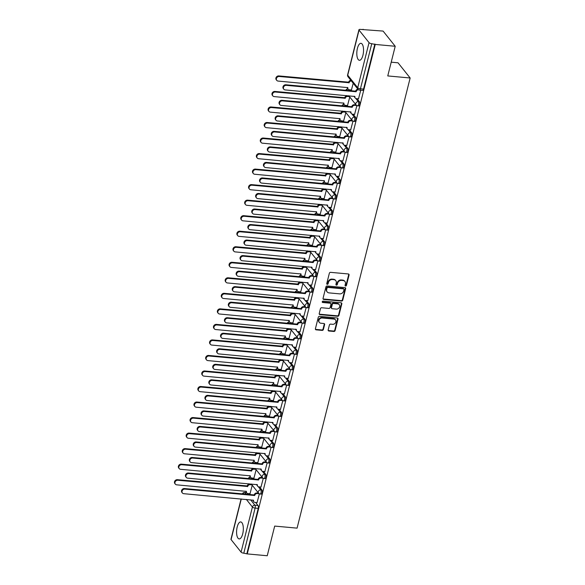 <?xml version="1.0" encoding="UTF-8"?>
<svg xmlns="http://www.w3.org/2000/svg" width="585" height="585" viewBox="0 0 585 585"><rect width="100%" height="100%" fill="white"/><g stroke="black" fill="none" stroke-linecap="round" stroke-linejoin="round"><path stroke-width="0.88" d="M345.596 286.036A0.753 0.643 141.4 0 0 346.459 285.414L349.062 275.03A1.075 0.921 141.4 0 0 348.324 273.963L330.583 272.339A1.075 0.921 141.4 0 0 329.355 273.224L326.744 283.608A0.753 0.643 141.4 0 0 328.127 283.732L328.463 282.387A3.437 2.94 141.4 0 1 332.404 279.55L333.881 279.688A3.437 2.94 141.4 0 1 335.783 280.668A3.437 2.94 141.4 0 1 336.251 283.103L335.914 284.449A0.753 0.643 141.4 0 0 337.289 284.573L337.633 283.228A3.437 2.94 141.4 0 1 341.567 280.39L343.044 280.529A3.437 2.94 141.4 0 1 344.945 281.509A3.437 2.94 141.4 0 1 345.413 283.944L345.077 285.29A0.753 0.643 141.4 0 0 345.596 286.036M345.062 285.546A0.753 0.643 141.4 0 0 346.101 284.968L348.711 274.592A1.075 0.921 141.4 0 0 348.704 274.08M326.73 283.864A0.753 0.643 141.4 0 0 327.775 283.286L328.112 281.948L328.463 282.387M335.9 284.705A0.753 0.643 141.4 0 0 336.938 284.127L337.274 282.789L337.633 283.228M242.709 533.878A8.526 3.298 -84.8 0 0 240.735 521.93A8.526 3.298 -84.8 0 0 237.196 526.968A8.526 3.298 -84.8 0 0 239.177 538.917A8.526 3.298 -84.8 0 0 242.709 533.878M362.934 55.253A8.526 3.298 -84.8 0 0 360.952 43.312A8.526 3.298 -84.8 0 0 357.42 48.35A8.526 3.298 -84.8 0 0 359.395 60.292A8.526 3.298 -84.8 0 0 362.934 55.253M328.163 329.94A1.075 0.921 141.4 0 0 328.902 331.008L333.881 331.468A1.075 0.921 141.4 0 0 335.11 330.583L338.006 319.052A1.075 0.921 141.4 0 0 337.267 317.984L319.527 316.353A1.075 0.921 141.4 0 0 318.298 317.238L315.403 328.77A1.075 0.921 141.4 0 0 316.141 329.838L322.152 330.393A1.075 0.921 141.4 0 0 323.381 329.501L324.624 324.573A1.075 0.921 141.4 0 0 323.885 323.505L320.902 323.227A2.874 2.457 141.4 0 1 319.315 322.408A2.874 2.457 141.4 0 1 319.33 319.461A2.874 2.457 141.4 0 1 322.218 317.999L333.896 319.074A2.874 2.457 141.4 0 1 335.483 319.893A2.874 2.457 141.4 0 1 335.468 322.84A2.874 2.457 141.4 0 1 332.58 324.302L330.635 324.119A1.075 0.921 141.4 0 0 329.406 325.011L328.163 329.94M369.047 42.639L359.051 30.106A2.186 0.753 14.1 0 1 358.941 29.762A2.186 0.753 14.1 0 1 360.353 29.404L383.095 31.085L395.211 46.266L387.76 75.933L410.151 77.988L297.078 528.138L274.687 526.083L267.235 555.75L247.258 553.915L375.234 44.438L371.767 43.707L360.44 88.803A2.186 0.848 95.2 0 1 359.534 90.097L362.642 90.382A2.186 0.848 95.2 0 0 363.548 89.088L360.44 88.803A2.186 0.753 14.1 0 1 357.72 87.735L369.047 42.639A2.186 0.753 14.1 0 0 371.767 43.707M395.211 46.266L375.234 44.438M341.516 301.078A1.075 0.921 141.4 0 0 342.744 300.193L345.64 288.661A1.075 0.921 141.4 0 0 344.901 287.593L327.161 285.97A1.075 0.921 141.4 0 0 325.933 286.855L323.037 298.387A1.075 0.921 141.4 0 0 323.776 299.454L341.516 301.078L341.157 300.639A1.075 0.921 141.4 0 0 342.393 299.747L345.289 288.222A1.075 0.921 141.4 0 0 345.274 287.71M341.823 303.856L338.927 315.388A1.075 0.921 141.4 0 1 337.699 316.273L319.958 314.642A1.075 0.921 141.4 0 1 319.22 313.575L320.456 308.646A1.075 0.921 141.4 0 1 321.692 307.754L328.88 308.419A1.075 0.921 141.4 0 0 330.115 307.527L330.934 304.258A1.075 0.921 141.4 0 0 330.196 303.191L322.708 302.503A0.753 0.643 141.4 0 1 323.052 301.136L341.084 302.789A1.075 0.921 141.4 0 1 341.823 303.856L341.472 303.41L338.576 314.942L338.927 315.388M248.537 493.616L249.225 494.479M255.601 502.471L258.022 505.506L254.914 505.213A2.186 0.848 95.2 0 1 255.118 508.094L243.791 553.191A2.186 0.753 -165.9 0 1 241.078 552.116L231.082 539.589A2.186 0.753 -165.9 0 1 230.965 539.238L241.086 498.947M363.109 29.25L363.014 29.652M350.422 79.757L350.247 80.467M346.459 95.545L346.349 95.998M342.561 111.077L342.444 111.53M338.656 126.609L338.547 127.055M334.759 142.133L334.642 142.586M330.854 157.665L330.744 158.118M326.957 173.197L326.847 173.643M323.059 188.721L322.942 189.174M319.154 204.253L319.044 204.706M315.256 219.784L315.139 220.231M311.352 235.309L311.242 235.762M307.454 250.841L307.337 251.294M303.549 266.372L303.439 266.818M299.652 281.897L299.542 282.35M295.754 297.429L295.637 297.882M291.849 312.96L291.739 313.406M287.952 328.485L287.835 328.938M284.047 344.017L283.937 344.47M280.149 359.548L280.032 359.994M276.244 375.073L276.135 375.526M272.347 390.604L272.237 391.058M268.449 406.136L268.332 406.59M264.544 421.661L264.435 422.114M260.647 437.192L260.53 437.646M256.742 452.724L256.632 453.178M252.844 468.249L252.727 468.702M248.939 483.78L248.83 484.234M391.211 62.178L398.034 62.8L410.151 77.988M247.258 553.915L243.791 553.191M351.424 89.988L353.216 83.26M358.488 98.843L360.762 90.207M347.519 105.519L349.764 97.015M354.59 114.367L356.894 105.6M343.622 121.044L345.859 112.547M350.686 129.899L352.996 121.132M339.717 136.576L341.962 128.071M346.788 145.431L349.091 136.663M335.819 152.107L338.057 143.603M342.883 160.955L345.194 152.188M331.922 167.632L334.159 159.135M338.986 176.487L341.289 167.72M328.017 183.163L330.254 174.659M335.081 192.019L337.391 183.251M324.119 198.695L326.357 190.191M331.183 207.543L333.487 198.776M320.214 214.22L322.459 205.723M327.286 223.075L329.589 214.307M316.317 229.751L318.554 221.247M323.381 238.607L325.691 229.839M312.412 245.283L314.657 236.779M319.483 254.131L321.787 245.364M308.514 260.808L310.752 252.31M315.578 269.663L317.889 260.895M304.617 276.339L306.854 267.835M311.681 285.195L313.984 276.427M300.712 291.871L302.95 283.367M307.776 300.719L310.087 291.952M296.814 307.396L299.052 298.898M303.878 316.251L306.182 307.483M292.909 322.927L295.154 314.423M299.981 331.783L302.284 323.015M289.012 338.459L291.25 329.955M296.076 347.307L298.387 338.539M285.107 353.983L287.352 345.486M292.178 362.839L294.482 354.071M281.209 369.515L283.447 361.011M288.273 378.371L290.584 369.603M277.312 385.047L279.55 376.543M284.376 393.895L286.679 385.127M273.407 400.571L275.645 392.074M280.471 409.427L282.782 400.659M269.51 416.103L271.747 407.599M276.573 424.959L278.877 416.191M265.605 431.635L267.85 423.13M272.676 440.49L274.979 431.715M261.707 447.159L263.945 438.662M268.771 456.015L271.082 447.247M257.802 462.691L260.047 454.187M264.873 471.547L267.177 462.779M253.905 478.223L256.142 469.718M260.969 487.078L263.279 478.303M252.442 478.084L253.13 478.947M259.506 486.939L261.926 489.974L260.822 489.872A2.186 0.848 95.2 0 1 261.107 492.351A2.186 0.848 95.2 0 1 260.12 494.04L261.224 494.142A2.186 0.848 -84.8 0 0 262.212 492.453A2.186 0.848 -84.8 0 0 261.926 489.974M256.34 462.559L257.027 463.415M263.404 471.408L265.824 474.442L264.72 474.34A2.186 0.848 95.2 0 1 265.012 476.826A2.186 0.848 95.2 0 1 264.025 478.508L265.129 478.61A2.186 0.848 -84.8 0 0 266.116 476.929A2.186 0.848 -84.8 0 0 265.824 474.442M260.245 447.028L260.932 447.891M267.308 455.883L269.729 458.918L268.625 458.815A2.186 0.848 95.2 0 1 268.91 461.294A2.186 0.848 95.2 0 1 267.923 462.984L269.027 463.086A2.186 0.848 -84.8 0 0 270.014 461.397A2.186 0.848 -84.8 0 0 269.729 458.918M264.142 431.496L264.829 432.359M271.206 440.351L273.626 443.386L272.522 443.284A2.186 0.848 95.2 0 1 272.815 445.763A2.186 0.848 95.2 0 1 271.82 447.452L272.924 447.554A2.186 0.848 -84.8 0 0 273.919 445.865A2.186 0.848 -84.8 0 0 273.626 443.386M268.04 415.972L268.727 416.827M275.111 424.82L277.531 427.854L276.427 427.752A2.186 0.848 95.2 0 1 276.712 430.238A2.186 0.848 95.2 0 1 275.725 431.92L276.829 432.022A2.186 0.848 -84.8 0 0 277.817 430.341A2.186 0.848 -84.8 0 0 277.531 427.854M271.945 400.44L272.632 401.303M279.008 409.295L281.429 412.33L280.325 412.228A2.186 0.848 95.2 0 1 280.61 414.707A2.186 0.848 95.2 0 1 279.623 416.396L280.727 416.498A2.186 0.848 -84.8 0 0 281.714 414.809A2.186 0.848 -84.8 0 0 281.429 412.33M275.842 384.908L276.529 385.771M282.906 393.763L285.326 396.798L284.222 396.696A2.186 0.848 95.2 0 1 284.515 399.175A2.186 0.848 95.2 0 1 283.528 400.864L284.632 400.966A2.186 0.848 -84.8 0 0 285.619 399.277A2.186 0.848 -84.8 0 0 285.326 396.798M279.747 369.384L280.434 370.239M286.811 378.232L289.231 381.266L288.127 381.164A2.186 0.848 95.2 0 1 288.412 383.65A2.186 0.848 95.2 0 1 287.425 385.332L288.529 385.435A2.186 0.848 -84.8 0 0 289.517 383.753A2.186 0.848 -84.8 0 0 289.231 381.266M283.645 353.852L284.332 354.715M290.708 362.707L293.129 365.742L292.025 365.64A2.186 0.848 95.2 0 1 292.317 368.119A2.186 0.848 95.2 0 1 291.33 369.808L292.434 369.91A2.186 0.848 -84.8 0 0 293.421 368.221A2.186 0.848 -84.8 0 0 293.129 365.742M287.549 338.32L288.237 339.183M294.613 347.176L297.034 350.21L295.93 350.108A2.186 0.848 95.2 0 1 296.215 352.587A2.186 0.848 95.2 0 1 295.228 354.276L296.332 354.378A2.186 0.848 -84.8 0 0 297.319 352.689A2.186 0.848 -84.8 0 0 297.034 350.21M291.447 322.796L292.134 323.651M298.511 331.644L300.931 334.678L299.827 334.576A2.186 0.848 95.2 0 1 300.12 337.062A2.186 0.848 95.2 0 1 299.125 338.744L300.229 338.847A2.186 0.848 -84.8 0 0 301.224 337.165A2.186 0.848 -84.8 0 0 300.931 334.678M295.345 307.264L296.032 308.127M302.416 316.119L304.836 319.154L303.732 319.052A2.186 0.848 95.2 0 1 304.017 321.531A2.186 0.848 95.2 0 1 303.03 323.22L304.134 323.322A2.186 0.848 -84.8 0 0 305.121 321.633A2.186 0.848 -84.8 0 0 304.836 319.154M299.249 291.732L299.937 292.595M306.313 300.588L308.734 303.622L307.63 303.52A2.186 0.848 95.2 0 1 307.915 305.999A2.186 0.848 95.2 0 1 306.928 307.688L308.032 307.79A2.186 0.848 -84.8 0 0 309.019 306.101A2.186 0.848 -84.8 0 0 308.734 303.622M303.147 276.208L303.834 277.063M310.211 285.056L312.631 288.091L311.527 287.988A2.186 0.848 95.2 0 1 311.82 290.474A2.186 0.848 95.2 0 1 310.832 292.156L311.937 292.259A2.186 0.848 -84.8 0 0 312.924 290.577A2.186 0.848 -84.8 0 0 312.631 288.091M307.052 260.676L307.739 261.539M314.116 269.531L316.536 272.566L315.432 272.464A2.186 0.848 95.2 0 1 315.717 274.943A2.186 0.848 95.2 0 1 314.73 276.632L315.834 276.734A2.186 0.848 -84.8 0 0 316.821 275.045A2.186 0.848 -84.8 0 0 316.536 272.566M310.949 245.144L311.637 246.007M318.013 254L320.434 257.034L319.33 256.932A2.186 0.848 95.2 0 1 319.622 259.411A2.186 0.848 95.2 0 1 318.635 261.1L319.739 261.202A2.186 0.848 -84.8 0 0 320.726 259.513A2.186 0.848 -84.8 0 0 320.434 257.034M314.854 229.62L315.542 230.475M321.918 238.468L324.339 241.503L323.234 241.4A2.186 0.848 95.2 0 1 323.52 243.886A2.186 0.848 95.2 0 1 322.532 245.568L323.637 245.671A2.186 0.848 -84.8 0 0 324.624 243.989A2.186 0.848 -84.8 0 0 324.339 241.503M318.752 214.088L319.439 214.951M325.816 222.943L328.236 225.978L327.132 225.876A2.186 0.848 95.2 0 1 327.424 228.355A2.186 0.848 95.2 0 1 326.43 230.044L327.534 230.146A2.186 0.848 -84.8 0 0 328.529 228.457A2.186 0.848 -84.8 0 0 328.236 225.978M322.649 198.556L323.337 199.419M329.721 207.412L332.141 210.446L331.037 210.344A2.186 0.848 95.2 0 1 331.322 212.823A2.186 0.848 95.2 0 1 330.335 214.512L331.439 214.615A2.186 0.848 -84.8 0 0 332.426 212.925A2.186 0.848 -84.8 0 0 332.141 210.446M326.554 183.032L327.242 183.887M333.618 191.88L336.039 194.915L334.934 194.812A2.186 0.848 95.2 0 1 335.22 197.299A2.186 0.848 95.2 0 1 334.232 198.98L335.337 199.083A2.186 0.848 -84.8 0 0 336.324 197.401A2.186 0.848 -84.8 0 0 336.039 194.915M330.452 167.5L331.139 168.363M337.516 176.356L339.936 179.39L338.832 179.288A2.186 0.848 95.2 0 1 339.124 181.767A2.186 0.848 95.2 0 1 338.137 183.456L339.241 183.558A2.186 0.848 -84.8 0 0 340.229 181.869A2.186 0.848 -84.8 0 0 339.936 179.39M334.357 151.968L335.044 152.831M341.421 160.824L343.841 163.858L342.737 163.756A2.186 0.848 95.2 0 1 343.022 166.235A2.186 0.848 95.2 0 1 342.035 167.924L343.139 168.027A2.186 0.848 -84.8 0 0 344.126 166.337A2.186 0.848 -84.8 0 0 343.841 163.858M338.254 136.444L338.942 137.299M345.318 145.292L347.739 148.327L346.634 148.224A2.186 0.848 95.2 0 1 346.927 150.711A2.186 0.848 95.2 0 1 345.94 152.392L347.044 152.495A2.186 0.848 -84.8 0 0 348.031 150.813A2.186 0.848 -84.8 0 0 347.739 148.327M342.159 120.912L342.847 121.775M349.223 129.768L351.643 132.802L350.539 132.7A2.186 0.848 95.2 0 1 350.825 135.179A2.186 0.848 95.2 0 1 349.837 136.868L350.941 136.97A2.186 0.848 -84.8 0 0 351.929 135.281A2.186 0.848 -84.8 0 0 351.643 132.802M346.057 105.38L346.744 106.243M353.121 114.236L355.541 117.271L354.437 117.168A2.186 0.848 95.2 0 1 354.729 119.647A2.186 0.848 95.2 0 1 353.735 121.336L354.839 121.439A2.186 0.848 -84.8 0 0 355.834 119.749A2.186 0.848 -84.8 0 0 355.541 117.271M349.954 89.856L350.642 90.712M357.025 98.704L359.446 101.739L358.342 101.636A2.186 0.848 95.2 0 1 358.627 104.123A2.186 0.848 95.2 0 1 357.64 105.805L358.744 105.907A2.186 0.848 -84.8 0 0 359.731 104.225A2.186 0.848 -84.8 0 0 359.446 101.739M257.071 502.603L259.374 493.835M250.007 493.747L252.245 485.25M246.907 553.476L258.234 508.38A2.186 0.848 -84.8 0 0 258.022 505.506M374.875 43.992L363.548 89.088M344.945 281.509L344.594 281.071A3.437 2.94 141.4 0 0 342.693 280.083L343.044 280.529M337.274 282.789A3.437 2.94 141.4 0 1 341.216 279.952L342.693 280.083M335.783 280.668L335.424 280.23A3.437 2.94 141.4 0 0 333.53 279.242L333.881 279.688M328.112 281.948A3.437 2.94 141.4 0 1 332.046 279.111L333.53 279.242M323.044 298.891A1.075 0.921 141.4 0 0 323.425 299.008L341.157 300.639M343.995 289.612A0.753 0.643 141.4 0 0 343.475 288.866L327.9 287.432A0.753 0.643 141.4 0 0 327.037 288.054L326.686 289.473A3.437 2.94 141.4 0 0 327.154 291.9A3.437 2.94 141.4 0 0 329.055 292.888L339.695 293.867A3.437 2.94 141.4 0 0 343.636 291.03L343.995 289.612M343.892 289.078L343.534 288.639A0.753 0.643 141.4 0 0 343.117 288.42L343.475 288.866M327.154 291.9L326.803 291.462A3.437 2.94 141.4 0 1 326.328 289.027L326.686 287.615A0.753 0.643 141.4 0 1 327.549 286.994L343.117 288.42M319.227 314.086A1.075 0.921 141.4 0 0 319.607 314.203L337.348 315.827A1.075 0.921 141.4 0 0 338.576 314.942M330.788 303.498L330.437 303.052A1.075 0.921 141.4 0 0 329.845 302.745L322.35 302.057L322.708 302.503M336.346 309.099A2.874 2.457 141.4 0 0 339.234 307.644A2.874 2.457 141.4 0 0 339.249 304.697A2.874 2.457 141.4 0 0 337.662 303.871L333.545 303.498A1.075 0.921 141.4 0 0 332.317 304.383L331.49 307.659A1.075 0.921 141.4 0 0 332.236 308.726L336.346 309.099M339.249 304.697L338.898 304.251A2.874 2.457 141.4 0 0 337.311 303.432L337.662 303.871M331.636 308.419L331.286 307.973A1.075 0.921 141.4 0 1 331.139 307.213L331.966 303.944A1.075 0.921 141.4 0 1 333.194 303.052L337.311 303.432M341.472 303.41A1.075 0.921 141.4 0 0 341.457 302.906M335.483 319.893L335.125 319.454A2.874 2.457 141.4 0 0 333.538 318.628L333.896 319.074M319.315 322.408L318.964 321.962A2.874 2.457 141.4 0 1 318.979 319.015A2.874 2.457 141.4 0 1 321.86 317.56L333.538 318.628M315.41 329.275A1.075 0.921 141.4 0 0 315.79 329.399L321.801 329.947A1.075 0.921 141.4 0 0 323.03 329.062L324.273 324.127A1.075 0.921 141.4 0 0 324.258 323.622M328.178 330.452A1.075 0.921 141.4 0 0 328.551 330.569L333.53 331.022A1.075 0.921 141.4 0 0 334.759 330.137L337.655 318.606A1.075 0.921 141.4 0 0 337.647 318.101M351.358 80.935A2.186 1.872 141.4 0 0 349.084 82.748L279.272 76.489A2.515 2.15 141.4 0 0 276.742 77.768A2.515 2.15 141.4 0 0 276.727 80.35A2.515 2.15 141.4 0 0 278.116 81.074L347.863 87.626A2.186 1.872 141.4 0 0 349.369 89.797L351.526 89.995M348.163 89.169L347.702 88.598A2.186 1.872 -38.6 0 1 347.344 87.421M276.727 80.35L276.266 79.772A2.515 2.15 -38.6 0 1 276.281 77.191A2.515 2.15 -38.6 0 1 278.811 75.918L348.631 82.171A2.186 1.872 -38.6 0 1 350.898 80.357M348.587 82.317L349.048 82.894M358.605 89.79A2.186 1.872 141.4 0 0 356.155 91.604L355.695 91.026A2.186 1.872 -38.6 0 1 357.969 89.212M356.119 91.75L286.336 85.344A2.515 2.15 141.4 0 0 283.805 86.624A2.515 2.15 141.4 0 0 283.791 89.205A2.515 2.15 141.4 0 0 285.18 89.922L354.927 96.481A2.186 1.872 141.4 0 0 355.227 98.024L354.766 97.454A2.186 1.872 -38.6 0 1 354.408 96.276M283.791 89.205L283.33 88.627A2.515 2.15 -38.6 0 1 283.345 86.046A2.515 2.15 -38.6 0 1 285.875 84.774L355.658 91.172M355.227 98.024A2.186 1.872 141.4 0 0 356.433 98.653L358.59 98.85M349.457 96.627L347.695 96.466A2.186 1.872 141.4 0 0 345.187 98.273L275.367 92.02A2.515 2.15 141.4 0 0 272.837 93.3A2.515 2.15 141.4 0 0 272.829 95.882A2.515 2.15 141.4 0 0 274.219 96.598L343.958 103.15A2.186 1.872 141.4 0 0 345.472 105.329L347.622 105.527M344.258 104.7L343.805 104.123A2.186 1.872 -38.6 0 1 343.446 102.953M272.829 95.882L272.369 95.304A2.515 2.15 -38.6 0 1 272.376 92.722A2.515 2.15 -38.6 0 1 274.906 91.443L344.726 97.702A2.186 1.872 -38.6 0 1 347.234 95.896L347.695 96.466M348.996 96.057L347.234 95.896M344.689 97.849L345.15 98.426M345.552 112.159L343.797 111.998A2.186 1.872 141.4 0 0 341.289 113.804L271.469 107.552A2.515 2.15 141.4 0 0 268.939 108.825A2.515 2.15 141.4 0 0 268.924 111.406A2.515 2.15 141.4 0 0 270.314 112.13L340.06 118.682A2.186 1.872 141.4 0 0 341.567 120.861L343.724 121.058M340.36 120.232L339.9 119.654A2.186 1.872 -38.6 0 1 339.541 118.484M268.924 111.406L268.464 110.836A2.515 2.15 -38.6 0 1 268.478 108.254A2.515 2.15 -38.6 0 1 271.009 106.975L340.828 113.227A2.186 1.872 -38.6 0 1 343.336 111.421L343.797 111.998M345.099 111.581L343.336 111.421M340.792 113.38L341.245 113.951M356.711 105.505L354.759 105.322A2.186 1.872 141.4 0 0 352.25 107.128L351.79 106.55A2.186 1.872 -38.6 0 1 354.298 104.744L356.06 104.912M352.214 107.282L282.431 100.876A2.515 2.15 141.4 0 0 279.908 102.148A2.515 2.15 141.4 0 0 279.893 104.737A2.515 2.15 141.4 0 0 281.283 105.454L351.029 112.006A2.186 1.872 141.4 0 0 351.329 113.556L350.868 112.978A2.186 1.872 -38.6 0 1 350.51 111.808M279.893 104.737L279.433 104.159A2.515 2.15 -38.6 0 1 279.447 101.578A2.515 2.15 -38.6 0 1 281.97 100.298L351.753 106.704M351.329 113.556A2.186 1.872 141.4 0 0 352.536 114.185L354.685 114.382M352.806 121.029L350.861 120.854A2.186 1.872 141.4 0 0 348.353 122.66L347.892 122.082A2.186 1.872 -38.6 0 1 350.4 120.276L352.163 120.437M348.316 122.806L278.533 116.408A2.515 2.15 141.4 0 0 276.003 117.68A2.515 2.15 141.4 0 0 275.988 120.261A2.515 2.15 141.4 0 0 277.385 120.985L347.124 127.537A2.186 1.872 141.4 0 0 347.424 129.088L346.964 128.51A2.186 1.872 -38.6 0 1 346.605 127.34M275.988 120.261L275.535 119.684A2.515 2.15 -38.6 0 1 275.542 117.102A2.515 2.15 -38.6 0 1 278.072 115.83L347.856 122.236M347.424 129.088A2.186 1.872 141.4 0 0 348.631 129.709L350.788 129.907M341.655 127.691L339.892 127.53A2.186 1.872 141.4 0 0 337.384 129.336L267.564 123.077A2.515 2.15 141.4 0 0 265.034 124.356A2.515 2.15 141.4 0 0 265.027 126.938A2.515 2.15 141.4 0 0 266.416 127.662L336.163 134.214A2.186 1.872 141.4 0 0 337.669 136.385L339.819 136.583M336.455 135.757L336.002 135.186A2.186 1.872 -38.6 0 1 335.644 134.009M265.027 126.938L264.566 126.36A2.515 2.15 -38.6 0 1 264.581 123.779A2.515 2.15 -38.6 0 1 267.104 122.506L336.923 128.758A2.186 1.872 -38.6 0 1 339.432 126.952L339.892 127.53M341.194 127.113L339.432 126.952M336.887 128.905L337.348 129.482M337.75 143.215L335.995 143.054A2.186 1.872 141.4 0 0 333.487 144.861L263.667 138.608A2.515 2.15 141.4 0 0 261.137 139.888A2.515 2.15 141.4 0 0 261.122 142.469A2.515 2.15 141.4 0 0 262.511 143.186L332.258 149.738A2.186 1.872 141.4 0 0 333.764 151.917L335.922 152.115M332.558 151.288L332.097 150.711A2.186 1.872 -38.6 0 1 331.739 149.541M261.122 142.469L260.669 141.892A2.515 2.15 -38.6 0 1 260.676 139.31A2.515 2.15 -38.6 0 1 263.206 138.031L333.026 144.29A2.186 1.872 -38.6 0 1 335.534 142.484L335.995 143.054M337.296 142.645L335.534 142.484M332.989 144.436L333.45 145.014M333.852 158.747L332.09 158.586A2.186 1.872 141.4 0 0 329.582 160.392L259.762 154.14A2.515 2.15 141.4 0 0 257.239 155.413A2.515 2.15 141.4 0 0 257.224 157.994A2.515 2.15 141.4 0 0 258.614 158.718L328.361 165.27A2.186 1.872 141.4 0 0 329.867 167.449L332.024 167.646M328.66 166.82L328.2 166.242A2.186 1.872 -38.6 0 1 327.841 165.072M257.224 157.994L256.764 157.423A2.515 2.15 -38.6 0 1 256.778 154.842A2.515 2.15 -38.6 0 1 259.309 153.562L329.121 159.815A2.186 1.872 -38.6 0 1 331.629 158.008L332.09 158.586M333.392 158.169L331.629 158.008M329.084 159.968L329.545 160.539M348.909 136.561L346.956 136.378A2.186 1.872 141.4 0 0 344.448 138.192L343.995 137.614A2.186 1.872 -38.6 0 1 346.503 135.808L348.258 135.969M344.411 138.338L274.628 131.932A2.515 2.15 141.4 0 0 272.105 133.212A2.515 2.15 141.4 0 0 272.091 135.793A2.515 2.15 141.4 0 0 273.48 136.51L343.227 143.069A2.186 1.872 141.4 0 0 343.527 144.612L343.066 144.042A2.186 1.872 -38.6 0 1 342.708 142.864M272.091 135.793L271.63 135.215A2.515 2.15 -38.6 0 1 271.645 132.634A2.515 2.15 -38.6 0 1 274.175 131.362L343.951 137.76M343.527 144.612A2.186 1.872 141.4 0 0 344.733 145.241L346.89 145.438M345.004 152.093L343.059 151.91A2.186 1.872 141.4 0 0 340.55 153.716L340.09 153.138A2.186 1.872 -38.6 0 1 342.598 151.332L344.36 151.5M340.514 153.87L270.731 147.464A2.515 2.15 141.4 0 0 268.201 148.736A2.515 2.15 141.4 0 0 268.193 151.325A2.515 2.15 141.4 0 0 269.583 152.041L339.322 158.593A2.186 1.872 141.4 0 0 339.622 160.144L339.161 159.566A2.186 1.872 -38.6 0 1 338.81 158.396M268.193 151.325L267.733 150.747A2.515 2.15 -38.6 0 1 267.74 148.166A2.515 2.15 -38.6 0 1 270.27 146.886L340.053 153.292M339.622 160.144A2.186 1.872 141.4 0 0 340.836 160.773L342.986 160.97M341.106 167.617L339.161 167.442A2.186 1.872 141.4 0 0 336.646 169.248L336.192 168.67A2.186 1.872 -38.6 0 1 338.7 166.864L340.455 167.025M336.609 169.394L266.833 162.996A2.515 2.15 141.4 0 0 264.303 164.268A2.515 2.15 141.4 0 0 264.288 166.849A2.515 2.15 141.4 0 0 265.678 167.573L335.424 174.125A2.186 1.872 141.4 0 0 335.724 175.675L335.263 175.098A2.186 1.872 -38.6 0 1 334.905 173.928M264.288 166.849L263.828 166.272A2.515 2.15 -38.6 0 1 263.842 163.69A2.515 2.15 -38.6 0 1 266.372 162.418L336.156 168.824M335.724 175.675A2.186 1.872 141.4 0 0 336.931 176.297L339.088 176.494M329.955 174.279L328.192 174.118A2.186 1.872 141.4 0 0 325.684 175.924L255.864 169.665A2.515 2.15 141.4 0 0 253.334 170.944A2.515 2.15 141.4 0 0 253.32 173.526A2.515 2.15 141.4 0 0 254.716 174.25L324.456 180.802A2.186 1.872 141.4 0 0 325.969 182.973L328.119 183.171M324.755 182.345L324.295 181.774A2.186 1.872 -38.6 0 1 323.944 180.597M253.32 173.526L252.866 172.948A2.515 2.15 -38.6 0 1 252.874 170.367A2.515 2.15 -38.6 0 1 255.404 169.094L325.223 175.346A2.186 1.872 -38.6 0 1 327.732 173.54L328.192 174.118M329.494 173.701L327.732 173.54M325.187 175.493L325.648 176.07M337.201 183.149L335.256 182.966A2.186 1.872 141.4 0 0 332.748 184.78L332.287 184.202A2.186 1.872 -38.6 0 1 334.795 182.396L336.558 182.557M332.711 184.926L262.928 178.52A2.515 2.15 141.4 0 0 260.398 179.8A2.515 2.15 141.4 0 0 260.391 182.381A2.515 2.15 141.4 0 0 261.78 183.098L331.527 189.657A2.186 1.872 141.4 0 0 331.819 191.2L331.366 190.63A2.186 1.872 -38.6 0 1 331.008 189.452M260.391 182.381L259.93 181.803A2.515 2.15 -38.6 0 1 259.945 179.222A2.515 2.15 -38.6 0 1 262.468 177.95L332.251 184.348M331.819 191.2A2.186 1.872 141.4 0 0 333.033 191.829L335.183 192.026M326.05 189.803L324.287 189.642A2.186 1.872 141.4 0 0 321.779 191.449L251.967 185.196A2.515 2.15 141.4 0 0 249.437 186.476A2.515 2.15 141.4 0 0 249.422 189.057A2.515 2.15 141.4 0 0 250.811 189.774L320.558 196.326A2.186 1.872 141.4 0 0 322.064 198.505L324.222 198.703M320.858 197.876L320.397 197.299A2.186 1.872 -38.6 0 1 320.039 196.129M249.422 189.057L248.961 188.48A2.515 2.15 -38.6 0 1 248.976 185.898A2.515 2.15 -38.6 0 1 251.506 184.619L321.326 190.878A2.186 1.872 -38.6 0 1 323.834 189.072L324.287 189.642M325.589 189.233L323.834 189.072M321.282 191.024L321.743 191.602M333.304 198.681L331.359 198.498A2.186 1.872 141.4 0 0 328.85 200.304L328.39 199.734A2.186 1.872 -38.6 0 1 330.898 197.92L332.66 198.088M328.814 200.458L259.031 194.052A2.515 2.15 141.4 0 0 256.501 195.332A2.515 2.15 141.4 0 0 256.486 197.913A2.515 2.15 141.4 0 0 257.875 198.629L327.622 205.181A2.186 1.872 141.4 0 0 327.922 206.732L327.461 206.154A2.186 1.872 -38.6 0 1 327.103 204.984M256.486 197.913L256.025 197.335A2.515 2.15 -38.6 0 1 256.04 194.754A2.515 2.15 -38.6 0 1 258.57 193.474L328.353 199.88M327.922 206.732A2.186 1.872 141.4 0 0 329.128 207.361L331.286 207.558M322.152 205.335L320.39 205.174A2.186 1.872 141.4 0 0 317.882 206.98L248.062 200.728A2.515 2.15 141.4 0 0 245.532 202A2.515 2.15 141.4 0 0 245.524 204.582A2.515 2.15 141.4 0 0 246.914 205.306L316.653 211.858A2.186 1.872 141.4 0 0 318.167 214.037L320.317 214.234M316.953 213.408L316.5 212.83A2.186 1.872 -38.6 0 1 316.141 211.66M245.524 204.582L245.064 204.011A2.515 2.15 -38.6 0 1 245.071 201.43A2.515 2.15 -38.6 0 1 247.601 200.15L317.421 206.403A2.186 1.872 -38.6 0 1 319.929 204.596L320.39 205.174M321.692 204.757L319.929 204.596M317.384 206.556L317.845 207.127M329.406 214.205L327.454 214.03A2.186 1.872 141.4 0 0 324.946 215.836L324.485 215.258A2.186 1.872 -38.6 0 1 326.993 213.452L328.755 213.613M324.909 215.982L255.126 209.584A2.515 2.15 141.4 0 0 252.603 210.856A2.515 2.15 141.4 0 0 252.588 213.437A2.515 2.15 141.4 0 0 253.978 214.161L323.724 220.713A2.186 1.872 141.4 0 0 324.024 222.263L323.563 221.686A2.186 1.872 -38.6 0 1 323.205 220.516M252.588 213.437L252.128 212.86A2.515 2.15 -38.6 0 1 252.142 210.278A2.515 2.15 -38.6 0 1 254.665 209.006L324.448 215.412M324.024 222.263A2.186 1.872 141.4 0 0 325.231 222.885L327.381 223.082M318.247 220.867L316.492 220.706A2.186 1.872 141.4 0 0 313.984 222.512L244.164 216.253A2.515 2.15 141.4 0 0 241.634 217.532A2.515 2.15 141.4 0 0 241.62 220.114A2.515 2.15 141.4 0 0 243.009 220.837L312.756 227.389A2.186 1.872 141.4 0 0 314.262 229.561L316.419 229.759M313.055 228.932L312.595 228.362A2.186 1.872 -38.6 0 1 312.236 227.185M241.62 220.114L241.159 219.536A2.515 2.15 -38.6 0 1 241.174 216.955A2.515 2.15 -38.6 0 1 243.704 215.682L313.523 221.934A2.186 1.872 -38.6 0 1 316.032 220.128L316.492 220.706M317.794 220.289L316.032 220.128M313.487 222.081L313.94 222.658M325.501 229.737L323.556 229.554A2.186 1.872 141.4 0 0 321.048 231.367L320.587 230.79A2.186 1.872 -38.6 0 1 323.095 228.984L324.858 229.144M321.011 231.514L251.228 225.108A2.515 2.15 141.4 0 0 248.698 226.388A2.515 2.15 141.4 0 0 248.683 228.969A2.515 2.15 141.4 0 0 250.08 229.686L319.82 236.245A2.186 1.872 141.4 0 0 320.119 237.788L319.659 237.217A2.186 1.872 -38.6 0 1 319.3 236.04M248.683 228.969L248.23 228.391A2.515 2.15 -38.6 0 1 248.237 225.81A2.515 2.15 -38.6 0 1 250.768 224.538L320.551 230.936M320.119 237.788A2.186 1.872 141.4 0 0 321.326 238.417L323.483 238.614M314.35 236.391L312.587 236.23A2.186 1.872 141.4 0 0 310.079 238.036L240.259 231.784A2.515 2.15 141.4 0 0 237.729 233.064A2.515 2.15 141.4 0 0 237.722 235.645A2.515 2.15 141.4 0 0 239.111 236.362L308.858 242.914A2.186 1.872 141.4 0 0 310.364 245.093L312.514 245.29M309.151 244.464L308.697 243.886A2.186 1.872 -38.6 0 1 308.339 242.716M237.722 235.645L237.261 235.068A2.515 2.15 -38.6 0 1 237.276 232.486A2.515 2.15 -38.6 0 1 239.799 231.207L309.619 237.466A2.186 1.872 -38.6 0 1 312.127 235.66L312.587 236.23M313.889 235.821L312.127 235.66M309.582 237.612L310.043 238.19M310.445 251.923L308.69 251.762A2.186 1.872 141.4 0 0 306.182 253.568L236.362 247.316A2.515 2.15 141.4 0 0 233.832 248.588A2.515 2.15 141.4 0 0 233.817 251.17A2.515 2.15 141.4 0 0 235.207 251.894L304.953 258.446A2.186 1.872 141.4 0 0 306.46 260.625L308.617 260.822M305.253 259.996L304.792 259.418A2.186 1.872 -38.6 0 1 304.434 258.248M233.817 251.17L233.364 250.599A2.515 2.15 -38.6 0 1 233.371 248.018A2.515 2.15 -38.6 0 1 235.901 246.738L305.721 252.991A2.186 1.872 -38.6 0 1 308.229 251.184L308.69 251.762M309.991 251.345L308.229 251.184M305.684 253.144L306.145 253.714M306.547 267.455L304.785 267.294A2.186 1.872 141.4 0 0 302.277 269.1L232.457 262.84A2.515 2.15 141.4 0 0 229.934 264.12A2.515 2.15 141.4 0 0 229.92 266.702A2.515 2.15 141.4 0 0 231.309 267.425L301.056 273.977A2.186 1.872 141.4 0 0 302.562 276.149L304.719 276.347M301.355 275.52L300.895 274.95A2.186 1.872 -38.6 0 1 300.536 273.773M229.92 266.702L229.459 266.124A2.515 2.15 -38.6 0 1 229.474 263.542A2.515 2.15 -38.6 0 1 232.004 262.27L301.816 268.522A2.186 1.872 -38.6 0 1 304.324 266.716L304.785 267.294M306.087 266.877L304.324 266.716M301.78 268.669L302.24 269.246M302.65 282.979L300.887 282.818A2.186 1.872 141.4 0 0 298.379 284.624L228.559 278.372A2.515 2.15 141.4 0 0 226.029 279.652A2.515 2.15 141.4 0 0 226.015 282.233A2.515 2.15 141.4 0 0 227.411 282.95L297.151 289.502A2.186 1.872 141.4 0 0 298.664 291.681L300.814 291.878M297.451 291.052L296.99 290.474A2.186 1.872 -38.6 0 1 296.639 289.304M226.015 282.233L225.561 281.656A2.515 2.15 -38.6 0 1 225.569 279.074A2.515 2.15 -38.6 0 1 228.099 277.795L297.919 284.054A2.186 1.872 -38.6 0 1 300.427 282.248L300.887 282.818M302.189 282.409L300.427 282.248M297.882 284.2L298.343 284.778M298.745 298.511L296.983 298.35A2.186 1.872 141.4 0 0 294.474 300.156L224.662 293.904A2.515 2.15 141.4 0 0 222.132 295.176A2.515 2.15 141.4 0 0 222.117 297.758A2.515 2.15 141.4 0 0 223.507 298.482L293.253 305.034A2.186 1.872 141.4 0 0 294.76 307.213L296.917 307.41M293.553 306.584L293.092 306.006A2.186 1.872 -38.6 0 1 292.734 304.836M222.117 297.758L221.656 297.187A2.515 2.15 -38.6 0 1 221.671 294.606A2.515 2.15 -38.6 0 1 224.201 293.326L294.021 299.578A2.186 1.872 -38.6 0 1 296.529 297.772L296.983 298.35M298.284 297.933L296.529 297.772M293.977 299.732L294.438 300.302M294.847 314.043L293.085 313.882A2.186 1.872 141.4 0 0 290.577 315.688L220.757 309.428A2.515 2.15 141.4 0 0 218.227 310.708A2.515 2.15 141.4 0 0 218.22 313.289A2.515 2.15 141.4 0 0 219.609 314.013L289.348 320.565A2.186 1.872 141.4 0 0 290.862 322.737L293.012 322.935M289.648 322.108L289.195 321.538A2.186 1.872 -38.6 0 1 288.836 320.361M218.22 313.289L217.759 312.712A2.515 2.15 -38.6 0 1 217.766 310.13A2.515 2.15 -38.6 0 1 220.296 308.858L290.116 315.11A2.186 1.872 -38.6 0 1 292.624 313.304L293.085 313.882M294.387 313.465L292.624 313.304M290.08 315.256L290.54 315.834M321.604 245.269L319.651 245.086A2.186 1.872 141.4 0 0 317.143 246.892L316.69 246.322A2.186 1.872 -38.6 0 1 319.198 244.508L320.953 244.676M317.107 247.045L247.323 240.64A2.515 2.15 141.4 0 0 244.801 241.919A2.515 2.15 141.4 0 0 244.786 244.501A2.515 2.15 141.4 0 0 246.175 245.217L315.922 251.769A2.186 1.872 141.4 0 0 316.222 253.32L315.761 252.742A2.186 1.872 -38.6 0 1 315.403 251.572M244.786 244.501L244.325 243.923A2.515 2.15 -38.6 0 1 244.34 241.342A2.515 2.15 -38.6 0 1 246.87 240.062L316.646 246.468M316.222 253.32A2.186 1.872 141.4 0 0 317.428 253.948L319.585 254.146M317.699 260.793L315.754 260.617A2.186 1.872 141.4 0 0 313.246 262.424L312.785 261.846A2.186 1.872 -38.6 0 1 315.293 260.04L317.055 260.201M313.209 262.57L243.426 256.171A2.515 2.15 141.4 0 0 240.896 257.444A2.515 2.15 141.4 0 0 240.888 260.025A2.515 2.15 141.4 0 0 242.278 260.749L312.017 267.301A2.186 1.872 141.4 0 0 312.317 268.851L311.856 268.274A2.186 1.872 -38.6 0 1 311.505 267.104M240.888 260.025L240.428 259.447A2.515 2.15 -38.6 0 1 240.435 256.866A2.515 2.15 -38.6 0 1 242.965 255.594L312.748 262M312.317 268.851A2.186 1.872 141.4 0 0 313.531 269.473L315.681 269.67M313.801 276.325L311.849 276.142A2.186 1.872 141.4 0 0 309.341 277.955L308.887 277.378A2.186 1.872 -38.6 0 1 311.395 275.572L313.15 275.732M309.304 278.102L239.528 271.696A2.515 2.15 141.4 0 0 236.998 272.976A2.515 2.15 141.4 0 0 236.983 275.557A2.515 2.15 141.4 0 0 238.373 276.274L308.12 282.833A2.186 1.872 141.4 0 0 308.419 284.376L307.959 283.805A2.186 1.872 -38.6 0 1 307.6 282.628M236.983 275.557L236.523 274.979A2.515 2.15 -38.6 0 1 236.537 272.398A2.515 2.15 -38.6 0 1 239.068 271.126L308.851 277.524M308.419 284.376A2.186 1.872 141.4 0 0 309.626 285.005L311.783 285.202M309.896 291.856L307.951 291.674A2.186 1.872 141.4 0 0 305.443 293.48L304.982 292.909A2.186 1.872 -38.6 0 1 307.491 291.096L309.253 291.264M305.407 293.633L235.623 287.228A2.515 2.15 141.4 0 0 233.093 288.507A2.515 2.15 141.4 0 0 233.086 291.089A2.515 2.15 141.4 0 0 234.475 291.805L304.222 298.357A2.186 1.872 141.4 0 0 304.514 299.908L304.061 299.33A2.186 1.872 -38.6 0 1 303.703 298.16M233.086 291.089L232.625 290.511A2.515 2.15 -38.6 0 1 232.64 287.93A2.515 2.15 -38.6 0 1 235.163 286.65L304.946 293.056M304.514 299.908A2.186 1.872 141.4 0 0 305.728 300.536L307.878 300.734M305.999 307.381L304.054 307.205A2.186 1.872 141.4 0 0 301.546 309.012L301.085 308.434A2.186 1.872 -38.6 0 1 303.593 306.628L305.355 306.789M301.509 309.158L231.726 302.759A2.515 2.15 141.4 0 0 229.196 304.032A2.515 2.15 141.4 0 0 229.181 306.613A2.515 2.15 141.4 0 0 230.57 307.337L300.317 313.889A2.186 1.872 141.4 0 0 300.617 315.439L300.156 314.862A2.186 1.872 -38.6 0 1 299.798 313.692M229.181 306.613L228.72 306.035A2.515 2.15 -38.6 0 1 228.735 303.454A2.515 2.15 -38.6 0 1 231.265 302.182L301.048 308.587M300.617 315.439A2.186 1.872 141.4 0 0 301.823 316.061L303.981 316.258M302.101 322.913L300.149 322.73A2.186 1.872 141.4 0 0 297.641 324.543L297.18 323.966A2.186 1.872 -38.6 0 1 299.688 322.159L301.45 322.32M297.604 324.69L227.821 318.284A2.515 2.15 141.4 0 0 225.298 319.564A2.515 2.15 141.4 0 0 225.283 322.145A2.515 2.15 141.4 0 0 226.673 322.861L296.419 329.421A2.186 1.872 141.4 0 0 296.719 330.964L296.259 330.393A2.186 1.872 -38.6 0 1 295.9 329.216M225.283 322.145L224.823 321.567A2.515 2.15 -38.6 0 1 224.837 318.986A2.515 2.15 -38.6 0 1 227.36 317.714L297.143 324.112M296.719 330.964A2.186 1.872 141.4 0 0 297.926 331.593L300.076 331.79M290.942 329.567L289.187 329.406A2.186 1.872 141.4 0 0 286.679 331.212L216.859 324.96A2.515 2.15 141.4 0 0 214.329 326.24A2.515 2.15 141.4 0 0 214.315 328.821A2.515 2.15 141.4 0 0 215.704 329.538L285.451 336.09A2.186 1.872 141.4 0 0 286.957 338.269L289.114 338.466M285.751 337.64L285.29 337.062A2.186 1.872 -38.6 0 1 284.932 335.892M214.315 328.821L213.854 328.243A2.515 2.15 -38.6 0 1 213.869 325.662A2.515 2.15 -38.6 0 1 216.399 324.382L286.219 330.642A2.186 1.872 -38.6 0 1 288.727 328.836L289.187 329.406M290.489 328.997L288.727 328.836M286.182 330.788L286.635 331.366M298.196 338.444L296.251 338.262A2.186 1.872 141.4 0 0 293.743 340.068L293.282 339.497A2.186 1.872 -38.6 0 1 295.791 337.684L297.553 337.852M293.707 340.221L223.923 333.816A2.515 2.15 141.4 0 0 221.393 335.095A2.515 2.15 141.4 0 0 221.379 337.677A2.515 2.15 141.4 0 0 222.775 338.393L292.515 344.945A2.186 1.872 141.4 0 0 292.814 346.495L292.354 345.918A2.186 1.872 -38.6 0 1 291.995 344.748M221.379 337.677L220.925 337.099A2.515 2.15 -38.6 0 1 220.933 334.518A2.515 2.15 -38.6 0 1 223.463 333.238L293.246 339.644M292.814 346.495A2.186 1.872 141.4 0 0 294.021 347.124L296.178 347.322M287.045 345.099L285.283 344.938A2.186 1.872 141.4 0 0 282.774 346.744L212.955 340.492A2.515 2.15 141.4 0 0 210.424 341.764A2.515 2.15 141.4 0 0 210.417 344.346A2.515 2.15 141.4 0 0 211.807 345.07L281.553 351.622A2.186 1.872 141.4 0 0 283.06 353.801L285.209 353.998M281.846 353.172L281.392 352.594A2.186 1.872 -38.6 0 1 281.034 351.424M210.417 344.346L209.956 343.775A2.515 2.15 -38.6 0 1 209.971 341.194A2.515 2.15 -38.6 0 1 212.494 339.914L282.314 346.166A2.186 1.872 -38.6 0 1 284.822 344.36L285.283 344.938M286.584 344.521L284.822 344.36M282.277 346.32L282.738 346.89M294.299 353.969L292.346 353.793A2.186 1.872 141.4 0 0 289.838 355.6L289.385 355.022A2.186 1.872 -38.6 0 1 291.893 353.216L293.648 353.377M289.802 355.746L220.018 349.347A2.515 2.15 141.4 0 0 217.496 350.62A2.515 2.15 141.4 0 0 217.481 353.201A2.515 2.15 141.4 0 0 218.87 353.925L288.617 360.477A2.186 1.872 141.4 0 0 288.917 362.027L288.456 361.45A2.186 1.872 -38.6 0 1 288.098 360.28M217.481 353.201L217.02 352.631A2.515 2.15 -38.6 0 1 217.035 350.042A2.515 2.15 -38.6 0 1 219.565 348.77L289.341 355.175M288.917 362.027A2.186 1.872 141.4 0 0 290.123 362.649L292.281 362.846M283.14 360.631L281.385 360.47A2.186 1.872 141.4 0 0 278.877 362.276L209.057 356.016A2.515 2.15 141.4 0 0 206.527 357.296A2.515 2.15 141.4 0 0 206.512 359.877A2.515 2.15 141.4 0 0 207.902 360.601L277.648 367.153A2.186 1.872 141.4 0 0 279.155 369.325L281.312 369.523M277.948 368.696L277.487 368.126A2.186 1.872 -38.6 0 1 277.129 366.949M206.512 359.877L206.059 359.3A2.515 2.15 -38.6 0 1 206.066 356.718A2.515 2.15 -38.6 0 1 208.596 355.446L278.416 361.698A2.186 1.872 -38.6 0 1 280.924 359.892L281.385 360.47M282.687 360.053L280.924 359.892M278.38 361.844L278.84 362.422M290.394 369.501L288.449 369.318A2.186 1.872 141.4 0 0 285.941 371.131L285.48 370.554A2.186 1.872 -38.6 0 1 287.988 368.747L289.75 368.908M285.904 371.278L216.121 364.872A2.515 2.15 141.4 0 0 213.591 366.151A2.515 2.15 141.4 0 0 213.583 368.733A2.515 2.15 141.4 0 0 214.973 369.449L284.712 376.009A2.186 1.872 141.4 0 0 285.012 377.552L284.551 376.981A2.186 1.872 -38.6 0 1 284.2 375.804M213.583 368.733L213.123 368.155A2.515 2.15 -38.6 0 1 213.13 365.574A2.515 2.15 -38.6 0 1 215.66 364.301L285.443 370.7M285.012 377.552A2.186 1.872 141.4 0 0 286.226 378.181L288.376 378.378M279.242 376.155L277.48 375.994A2.186 1.872 141.4 0 0 274.972 377.8L205.152 371.548A2.515 2.15 141.4 0 0 202.629 372.828A2.515 2.15 141.4 0 0 202.615 375.409A2.515 2.15 141.4 0 0 204.004 376.126L273.751 382.678A2.186 1.872 141.4 0 0 275.257 384.857L277.414 385.054M274.051 384.228L273.59 383.65A2.186 1.872 -38.6 0 1 273.232 382.48M202.615 375.409L202.154 374.831A2.515 2.15 -38.6 0 1 202.169 372.25A2.515 2.15 -38.6 0 1 204.699 370.97L274.511 377.23A2.186 1.872 -38.6 0 1 277.019 375.424L277.48 375.994M278.782 375.585L277.019 375.424M274.475 377.376L274.935 377.954M286.496 385.032L284.544 384.85A2.186 1.872 141.4 0 0 282.036 386.656L281.582 386.085A2.186 1.872 -38.6 0 1 284.091 384.272L285.846 384.44M281.999 386.809L212.223 380.404A2.515 2.15 141.4 0 0 209.693 381.683A2.515 2.15 141.4 0 0 209.679 384.265A2.515 2.15 141.4 0 0 211.068 384.981L280.815 391.533A2.186 1.872 141.4 0 0 281.114 393.083L280.654 392.506A2.186 1.872 -38.6 0 1 280.295 391.336M209.679 384.265L209.218 383.687A2.515 2.15 -38.6 0 1 209.233 381.106A2.515 2.15 -38.6 0 1 211.763 379.826L281.546 386.232M281.114 393.083A2.186 1.872 141.4 0 0 282.321 393.712L284.478 393.91M275.345 391.687L273.583 391.526A2.186 1.872 141.4 0 0 271.074 393.332L201.255 387.08A2.515 2.15 141.4 0 0 198.724 388.352A2.515 2.15 141.4 0 0 198.71 390.934A2.515 2.15 141.4 0 0 200.107 391.657L269.846 398.209A2.186 1.872 141.4 0 0 271.36 400.389L273.509 400.586M270.146 399.76L269.685 399.182A2.186 1.872 -38.6 0 1 269.334 398.012M198.71 390.934L198.256 390.363A2.515 2.15 -38.6 0 1 198.264 387.782A2.515 2.15 -38.6 0 1 200.794 386.502L270.614 392.754A2.186 1.872 -38.6 0 1 273.122 390.948L273.583 391.526M274.884 391.109L273.122 390.948M270.577 392.908L271.038 393.478M282.592 400.557L280.646 400.381A2.186 1.872 141.4 0 0 278.138 402.188L277.678 401.61A2.186 1.872 -38.6 0 1 280.186 399.804L281.948 399.964M278.102 402.334L208.318 395.935A2.515 2.15 141.4 0 0 205.788 397.208A2.515 2.15 141.4 0 0 205.781 399.789A2.515 2.15 141.4 0 0 207.17 400.513L276.917 407.065A2.186 1.872 141.4 0 0 277.21 408.615L276.756 408.037A2.186 1.872 -38.6 0 1 276.398 406.867M205.781 399.789L205.32 399.219A2.515 2.15 -38.6 0 1 205.335 396.63A2.515 2.15 -38.6 0 1 207.858 395.358L277.641 401.763M277.21 408.615A2.186 1.872 141.4 0 0 278.423 409.237L280.573 409.434M271.44 407.218L269.678 407.058A2.186 1.872 141.4 0 0 267.169 408.864L197.357 402.604A2.515 2.15 141.4 0 0 194.827 403.884A2.515 2.15 141.4 0 0 194.812 406.465A2.515 2.15 141.4 0 0 196.202 407.189L265.948 413.741A2.186 1.872 141.4 0 0 267.455 415.913L269.612 416.11M266.248 415.284L265.787 414.714A2.186 1.872 -38.6 0 1 265.429 413.536M194.812 406.465L194.352 405.888A2.515 2.15 -38.6 0 1 194.366 403.306A2.515 2.15 -38.6 0 1 196.896 402.034L266.716 408.286A2.186 1.872 -38.6 0 1 269.224 406.48L269.678 407.058M270.979 406.641L269.224 406.48M266.672 408.432L267.133 409.01M278.694 416.089L276.749 415.913A2.186 1.872 141.4 0 0 274.241 417.719L273.78 417.142A2.186 1.872 -38.6 0 1 276.288 415.335L278.05 415.496M274.204 417.865L204.421 411.46A2.515 2.15 141.4 0 0 201.891 412.739A2.515 2.15 141.4 0 0 201.876 415.321A2.515 2.15 141.4 0 0 203.266 416.037L273.012 422.597A2.186 1.872 141.4 0 0 273.312 424.14L272.851 423.569A2.186 1.872 -38.6 0 1 272.493 422.392M201.876 415.321L201.415 414.743A2.515 2.15 -38.6 0 1 201.43 412.162A2.515 2.15 -38.6 0 1 203.96 410.889L273.743 417.288M273.312 424.14A2.186 1.872 141.4 0 0 274.519 424.768L276.676 424.966M267.542 422.743L265.78 422.582A2.186 1.872 141.4 0 0 263.272 424.388L193.452 418.136A2.515 2.15 141.4 0 0 190.922 419.416A2.515 2.15 141.4 0 0 190.915 421.997A2.515 2.15 141.4 0 0 192.304 422.714L262.043 429.266A2.186 1.872 141.4 0 0 263.557 431.445L265.707 431.642M262.343 430.816L261.89 430.238A2.186 1.872 -38.6 0 1 261.532 429.068M190.915 421.997L190.454 421.419A2.515 2.15 -38.6 0 1 190.461 418.838A2.515 2.15 -38.6 0 1 192.992 417.558L262.811 423.818A2.186 1.872 -38.6 0 1 265.319 422.012L265.78 422.582M267.082 422.173L265.319 422.012M262.775 423.964L263.235 424.542M274.796 431.62L272.844 431.438A2.186 1.872 141.4 0 0 270.336 433.244L269.875 432.673A2.186 1.872 -38.6 0 1 272.383 430.86L274.146 431.028M270.299 433.397L200.516 426.991A2.515 2.15 141.4 0 0 197.993 428.271A2.515 2.15 141.4 0 0 197.979 430.853A2.515 2.15 141.4 0 0 199.368 431.569L269.115 438.121A2.186 1.872 141.4 0 0 269.414 439.671L268.954 439.094A2.186 1.872 -38.6 0 1 268.595 437.924M197.979 430.853L197.518 430.275A2.515 2.15 -38.6 0 1 197.533 427.693A2.515 2.15 -38.6 0 1 200.055 426.414L269.839 432.82M269.414 439.671A2.186 1.872 141.4 0 0 270.621 440.3L272.771 440.498M263.638 438.275L261.883 438.114A2.186 1.872 141.4 0 0 259.374 439.92L189.555 433.668A2.515 2.15 141.4 0 0 187.024 434.94A2.515 2.15 141.4 0 0 187.01 437.522A2.515 2.15 141.4 0 0 188.399 438.245L258.146 444.797A2.186 1.872 141.4 0 0 259.652 446.977L261.809 447.174M258.446 446.348L257.985 445.77A2.186 1.872 -38.6 0 1 257.627 444.6M187.01 437.522L186.549 436.951A2.515 2.15 -38.6 0 1 186.564 434.37A2.515 2.15 -38.6 0 1 189.094 433.09L258.914 439.342A2.186 1.872 -38.6 0 1 261.422 437.536L261.883 438.114M263.184 437.697L261.422 437.536M258.877 439.496L259.33 440.066M270.892 447.145L268.946 446.969A2.186 1.872 141.4 0 0 266.438 448.775L265.978 448.198A2.186 1.872 -38.6 0 1 268.486 446.392L270.248 446.552M266.402 448.922L196.618 442.523A2.515 2.15 141.4 0 0 194.088 443.796A2.515 2.15 141.4 0 0 194.074 446.377A2.515 2.15 141.4 0 0 195.47 447.101L265.21 453.653A2.186 1.872 141.4 0 0 265.51 455.203L265.049 454.625A2.186 1.872 -38.6 0 1 264.691 453.455M194.074 446.377L193.62 445.807A2.515 2.15 -38.6 0 1 193.628 443.218A2.515 2.15 -38.6 0 1 196.158 441.946L265.941 448.351M265.51 455.203A2.186 1.872 141.4 0 0 266.716 455.825L268.873 456.022M259.74 453.806L257.978 453.646A2.186 1.872 141.4 0 0 255.469 455.452L185.65 449.192A2.515 2.15 141.4 0 0 183.12 450.472A2.515 2.15 141.4 0 0 183.112 453.053A2.515 2.15 141.4 0 0 184.502 453.777L254.248 460.329A2.186 1.872 141.4 0 0 255.755 462.501L257.905 462.698M254.541 461.872L254.087 461.302A2.186 1.872 -38.6 0 1 253.729 460.124M183.112 453.053L182.652 452.476A2.515 2.15 -38.6 0 1 182.666 449.894A2.515 2.15 -38.6 0 1 185.189 448.622L255.009 454.874A2.186 1.872 -38.6 0 1 257.517 453.068L257.978 453.646M259.279 453.229L257.517 453.068M254.972 455.02L255.433 455.598M266.994 462.676L265.042 462.501A2.186 1.872 141.4 0 0 262.533 464.307L262.08 463.729A2.186 1.872 -38.6 0 1 264.588 461.923L266.343 462.084M262.497 464.453L192.714 458.048A2.515 2.15 141.4 0 0 190.191 459.327A2.515 2.15 141.4 0 0 190.176 461.909A2.515 2.15 141.4 0 0 191.566 462.625L261.312 469.185A2.186 1.872 141.4 0 0 261.612 470.728L261.151 470.157A2.186 1.872 -38.6 0 1 260.793 468.98M190.176 461.909L189.715 461.331A2.515 2.15 -38.6 0 1 189.73 458.75A2.515 2.15 -38.6 0 1 192.26 457.477L262.036 463.876M261.612 470.728A2.186 1.872 141.4 0 0 262.819 471.356L264.976 471.554M255.835 469.331L254.08 469.17A2.186 1.872 141.4 0 0 251.572 470.976L181.752 464.724A2.515 2.15 141.4 0 0 179.222 466.004A2.515 2.15 141.4 0 0 179.207 468.585A2.515 2.15 141.4 0 0 180.597 469.302L250.343 475.854A2.186 1.872 141.4 0 0 251.85 478.033L254.007 478.23M250.643 477.404L250.183 476.826A2.186 1.872 -38.6 0 1 249.824 475.656M179.207 468.585L178.754 468.007A2.515 2.15 -38.6 0 1 178.761 465.426A2.515 2.15 -38.6 0 1 181.291 464.146L251.111 470.406A2.186 1.872 -38.6 0 1 253.619 468.6L254.08 469.17M255.382 468.76L253.619 468.6M251.075 470.552L251.535 471.13M263.089 478.208L261.144 478.025A2.186 1.872 141.4 0 0 258.636 479.832L258.175 479.261A2.186 1.872 -38.6 0 1 260.683 477.448L262.446 477.616M258.599 479.985L188.816 473.579A2.515 2.15 141.4 0 0 186.286 474.859A2.515 2.15 141.4 0 0 186.279 477.44A2.515 2.15 141.4 0 0 187.668 478.157L257.407 484.709A2.186 1.872 141.4 0 0 257.707 486.259L257.246 485.682A2.186 1.872 -38.6 0 1 256.895 484.512M186.279 477.44L185.818 476.863A2.515 2.15 -38.6 0 1 185.825 474.281A2.515 2.15 -38.6 0 1 188.355 473.002L258.139 479.407M257.707 486.259A2.186 1.872 141.4 0 0 258.921 486.888L261.071 487.086M251.938 484.863L250.175 484.702A2.186 1.872 141.4 0 0 247.667 486.508L177.847 480.256A2.515 2.15 141.4 0 0 175.324 481.528A2.515 2.15 141.4 0 0 175.31 484.109A2.515 2.15 141.4 0 0 176.699 484.833L246.446 491.385A2.186 1.872 141.4 0 0 247.952 493.565L250.109 493.762M246.746 492.936L246.285 492.358A2.186 1.872 -38.6 0 1 245.927 491.188M175.31 484.109L174.849 483.539A2.515 2.15 -38.6 0 1 174.864 480.958A2.515 2.15 -38.6 0 1 177.394 479.678L247.206 485.93A2.186 1.872 -38.6 0 1 249.715 484.124L250.175 484.702M251.477 484.285L249.715 484.124M247.17 486.084L247.63 486.654M259.192 493.733L257.239 493.557A2.186 1.872 141.4 0 0 254.731 495.363L254.278 494.786A2.186 1.872 -38.6 0 1 256.786 492.979L258.541 493.14M254.694 495.51L184.918 489.111A2.515 2.15 141.4 0 0 182.388 490.384A2.515 2.15 141.4 0 0 182.374 492.965A2.515 2.15 141.4 0 0 183.763 493.689L253.51 500.241A2.186 1.872 141.4 0 0 253.81 501.791L253.349 501.213A2.186 1.872 -38.6 0 1 252.991 500.043M182.374 492.965L181.913 492.394A2.515 2.15 -38.6 0 1 181.928 489.806A2.515 2.15 -38.6 0 1 184.458 488.534L254.241 494.939M253.81 501.791A2.186 1.872 141.4 0 0 255.016 502.413L257.173 502.61M346.101 284.968L346.459 285.414M327.775 283.286L328.127 283.732M336.938 284.127L337.289 284.573M246.673 492.848L244.918 492.687L246.117 494.193M250.607 499.824L254.914 505.213A2.186 1.872 -38.6 0 0 252.406 507.027L246.343 499.429M241.283 498.968L231.082 539.589M241.078 552.116L252.406 507.027A2.186 0.753 14.1 0 0 255.118 508.094L258.234 508.38M359.051 30.106L347.724 75.202L357.72 87.735A2.186 1.872 141.4 0 0 358.02 89.278A2.186 2.186 0 0 0 359.534 90.097M251.243 477.872L252.025 478.844M256.515 484.475L256.925 484.994M258.314 486.727L260.822 489.872A2.186 1.872 -38.6 0 0 258.614 493.228A2.186 2.186 0 0 0 260.12 494.04M255.148 462.34L255.923 463.32M260.413 468.951L260.83 469.462M262.212 471.196L264.72 474.34A2.186 1.872 -38.6 0 0 262.511 477.696A2.186 2.186 0 0 0 264.025 478.508M259.045 446.816L259.82 447.788M264.318 453.419L264.727 453.931M266.116 455.671L268.625 458.815A2.186 1.872 -38.6 0 0 266.416 462.165A2.186 2.186 0 0 0 267.923 462.984M262.95 431.284L263.725 432.256M268.215 437.887L268.632 438.406M270.014 440.139L272.522 443.284A2.186 1.872 -38.6 0 0 270.314 446.64A2.186 2.186 0 0 0 271.82 447.452M266.848 415.752L267.623 416.732M272.12 422.355L272.53 422.875M273.912 424.608L276.427 427.752A2.186 1.872 -38.6 0 0 274.211 431.108A2.186 2.186 0 0 0 275.725 431.92M270.753 400.228L271.528 401.2M276.018 406.831L276.427 407.343M277.817 409.083L280.325 412.228A2.186 1.872 -38.6 0 0 278.116 415.577A2.186 2.186 0 0 0 279.623 416.396M274.65 384.696L275.425 385.669M279.923 391.299L280.332 391.818M281.714 393.551L284.222 396.696A2.186 1.872 -38.6 0 0 282.014 400.052A2.186 2.186 0 0 0 283.528 400.864M278.548 369.164L279.33 370.144M283.82 375.767L284.23 376.287M285.619 378.02L288.127 381.164A2.186 1.872 -38.6 0 0 285.919 384.521A2.186 2.186 0 0 0 287.425 385.332M282.453 353.64L283.228 354.612M287.718 360.243L288.134 360.755M289.517 362.495L292.025 365.64A2.186 1.872 -38.6 0 0 289.816 368.989A2.186 2.186 0 0 0 291.33 369.808M286.35 338.108L287.125 339.081M291.623 344.711L292.032 345.23M293.421 346.964L295.93 350.108A2.186 1.872 -38.6 0 0 293.721 353.464A2.186 2.186 0 0 0 295.228 354.276M290.255 322.576L291.03 323.556M295.52 329.18L295.937 329.699M297.319 331.432L299.827 334.576A2.186 1.872 -38.6 0 0 297.619 337.933A2.186 2.186 0 0 0 299.125 338.744M294.153 307.052L294.928 308.024M299.425 313.655L299.834 314.167M301.216 315.907L303.732 319.052A2.186 1.872 -38.6 0 0 301.516 322.401A2.186 2.186 0 0 0 303.03 323.22M298.058 291.52L298.833 292.493M303.322 298.123L303.732 298.642M305.121 300.376L307.63 303.52A2.186 1.872 -38.6 0 0 305.421 306.876A2.186 2.186 0 0 0 306.928 307.688M301.955 275.988L302.73 276.968M307.227 282.592L307.637 283.111M309.019 284.844L311.527 287.988A2.186 1.872 -38.6 0 0 309.319 291.345A2.186 2.186 0 0 0 310.832 292.156M305.853 260.464L306.635 261.436M311.125 267.067L311.534 267.579M312.924 269.319L315.432 272.464A2.186 1.872 -38.6 0 0 313.224 275.813A2.186 2.186 0 0 0 314.73 276.632M309.757 244.932L310.533 245.905M315.022 251.535L315.439 252.055M316.821 253.788L319.33 256.932A2.186 1.872 -38.6 0 0 317.121 260.288A2.186 2.186 0 0 0 318.635 261.1M313.655 229.4L314.43 230.38M318.927 236.004L319.337 236.523M320.726 238.256L323.234 241.4A2.186 1.872 -38.6 0 0 321.026 244.757A2.186 2.186 0 0 0 322.532 245.568M317.56 213.876L318.335 214.849M322.825 220.479L323.242 220.991M324.624 222.731L327.132 225.876A2.186 1.872 -38.6 0 0 324.924 229.225A2.186 2.186 0 0 0 326.43 230.044M321.457 198.344L322.233 199.317M326.73 204.947L327.139 205.467M328.521 207.2L331.037 210.344A2.186 1.872 -38.6 0 0 328.821 213.701A2.186 2.186 0 0 0 330.335 214.512M325.362 182.812L326.137 183.792M330.627 189.416L331.037 189.935M332.426 191.668L334.934 194.812A2.186 1.872 -38.6 0 0 332.726 198.169A2.186 2.186 0 0 0 334.232 198.98M329.26 167.288L330.035 168.261M334.532 173.891L334.942 174.403M336.324 176.143L338.832 179.288A2.186 1.872 -38.6 0 0 336.624 182.637A2.186 2.186 0 0 0 338.137 183.456M333.157 151.756L333.94 152.729M338.43 158.359L338.839 158.879M340.229 160.612L342.737 163.756A2.186 1.872 -38.6 0 0 340.529 167.113A2.186 2.186 0 0 0 342.035 167.924M337.062 136.225L337.837 137.204M342.327 142.828L342.744 143.347M344.126 145.08L346.634 148.224A2.186 1.872 -38.6 0 0 344.426 151.581A2.186 2.186 0 0 0 345.94 152.392M340.96 120.7L341.735 121.673M346.232 127.303L346.642 127.815M348.031 129.556L350.539 132.7A2.186 1.872 -38.6 0 0 348.331 136.049A2.186 2.186 0 0 0 349.837 136.868M344.865 105.168L345.64 106.141M350.13 111.772L350.547 112.291M351.929 114.024L354.437 117.168A2.186 1.872 -38.6 0 0 352.228 120.525A2.186 2.186 0 0 0 353.735 121.336M348.762 89.637L349.537 90.609M354.035 96.24L354.444 96.759M355.826 98.492L358.342 101.636A2.186 1.872 -38.6 0 0 356.126 104.993A2.186 2.186 0 0 0 357.64 105.805M348.104 89.103A2.186 1.872 141.4 0 0 346.093 90.295M344.207 104.635A2.186 1.872 141.4 0 0 342.196 105.826M340.302 120.159A2.186 1.872 141.4 0 0 338.291 121.358M336.404 135.691A2.186 1.872 141.4 0 0 334.393 136.883M332.499 151.222A2.186 1.872 141.4 0 0 330.488 152.414M328.602 166.747A2.186 1.872 141.4 0 0 326.591 167.946M324.704 182.279A2.186 1.872 141.4 0 0 322.686 183.471M320.799 197.81A2.186 1.872 141.4 0 0 318.788 199.002M316.902 213.335A2.186 1.872 141.4 0 0 314.891 214.534M312.997 228.867A2.186 1.872 141.4 0 0 310.986 230.059M309.099 244.398A2.186 1.872 141.4 0 0 307.088 245.59M305.195 259.923A2.186 1.872 141.4 0 0 303.184 261.122M301.297 275.455A2.186 1.872 141.4 0 0 299.286 276.647M297.399 290.986A2.186 1.872 141.4 0 0 295.381 292.178M293.495 306.511A2.186 1.872 141.4 0 0 291.484 307.71M289.597 322.042A2.186 1.872 141.4 0 0 287.586 323.234M285.692 337.574A2.186 1.872 141.4 0 0 283.681 338.766M281.794 353.099A2.186 1.872 141.4 0 0 279.784 354.298M277.89 368.63A2.186 1.872 141.4 0 0 275.879 369.822M273.992 384.162A2.186 1.872 141.4 0 0 271.981 385.354M270.094 399.687A2.186 1.872 141.4 0 0 268.076 400.886M266.19 415.218A2.186 1.872 141.4 0 0 264.179 416.41M262.292 430.75A2.186 1.872 141.4 0 0 260.281 431.942M258.387 446.275A2.186 1.872 141.4 0 0 256.376 447.474M254.49 461.806A2.186 1.872 141.4 0 0 252.479 462.998M250.585 477.338A2.186 1.872 141.4 0 0 248.574 478.53M246.541 492.68L244.618 492.504A2.186 0.848 95.2 0 1 244.918 492.687A2.186 1.872 -38.6 0 0 242.665 493.872M348.024 76.752A2.186 1.872 141.4 0 1 347.724 75.202A2.186 0.753 -165.9 0 1 347.614 74.858A2.186 2.186 0 0 0 348.024 76.752L358.02 89.278M341.216 279.952L341.567 280.39M332.046 279.111L332.404 279.55M348.711 274.592L349.062 275.03M323.425 299.008L323.776 299.454M345.289 288.222L345.64 288.661M342.393 299.747L342.744 300.193M327.549 286.994L327.9 287.432M326.686 287.615L327.037 288.054M326.328 289.027L326.686 289.473M337.348 315.827L337.699 316.273M319.607 314.203L319.958 314.642M329.845 302.745L330.196 303.191M333.194 303.052L333.545 303.498M331.966 303.944L332.317 304.383M331.139 307.213L331.49 307.659M321.86 317.56L322.218 317.999M324.273 324.127L324.624 324.573M323.03 329.062L323.381 329.501M321.801 329.947L322.152 330.393M315.79 329.399L316.141 329.838M337.655 318.606L338.006 319.052M334.759 330.137L335.11 330.583M333.53 331.022L333.881 331.468M328.551 330.569L328.902 331.008M348.631 82.171L349.084 82.748M278.811 75.918L279.272 76.489M356.155 91.604L355.695 91.026M286.336 85.344L285.875 84.774M344.726 97.702L345.187 98.273M274.906 91.443L275.367 92.02M340.828 113.227L341.289 113.804M271.009 106.975L271.469 107.552M352.25 107.128L351.79 106.55M354.759 105.322L354.298 104.744M282.431 100.876L281.97 100.298M348.353 122.66L347.892 122.082M350.861 120.854L350.4 120.276M278.533 116.408L278.072 115.83M336.923 128.758L337.384 129.336M267.104 122.506L267.564 123.077M333.026 144.29L333.487 144.861M263.206 138.031L263.667 138.608M329.121 159.815L329.582 160.392M259.309 153.562L259.762 154.14M344.448 138.192L343.995 137.614M346.956 136.378L346.503 135.808M274.628 131.932L274.175 131.362M340.55 153.716L340.09 153.138M343.059 151.91L342.598 151.332M270.731 147.464L270.27 146.886M336.646 169.248L336.192 168.67M339.161 167.442L338.7 166.864M266.833 162.996L266.372 162.418M325.223 175.346L325.684 175.924M255.404 169.094L255.864 169.665M332.748 184.78L332.287 184.202M335.256 182.966L334.795 182.396M262.928 178.52L262.468 177.95M321.326 190.878L321.779 191.449M251.506 184.619L251.967 185.196M328.85 200.304L328.39 199.734M331.359 198.498L330.898 197.92M259.031 194.052L258.57 193.474M317.421 206.403L317.882 206.98M247.601 200.15L248.062 200.728M324.946 215.836L324.485 215.258M327.454 214.03L326.993 213.452M255.126 209.584L254.665 209.006M313.523 221.934L313.984 222.512M243.704 215.682L244.164 216.253M321.048 231.367L320.587 230.79M323.556 229.554L323.095 228.984M251.228 225.108L250.768 224.538M309.619 237.466L310.079 238.036M239.799 231.207L240.259 231.784M305.721 252.991L306.182 253.568M235.901 246.738L236.362 247.316M301.816 268.522L302.277 269.1M232.004 262.27L232.457 262.84M297.919 284.054L298.379 284.624M228.099 277.795L228.559 278.372M294.021 299.578L294.474 300.156M224.201 293.326L224.662 293.904M290.116 315.11L290.577 315.688M220.296 308.858L220.757 309.428M317.143 246.892L316.69 246.322M319.651 245.086L319.198 244.508M247.323 240.64L246.87 240.062M313.246 262.424L312.785 261.846M315.754 260.617L315.293 260.04M243.426 256.171L242.965 255.594M309.341 277.955L308.887 277.378M311.849 276.142L311.395 275.572M239.528 271.696L239.068 271.126M305.443 293.48L304.982 292.909M307.951 291.674L307.491 291.096M235.623 287.228L235.163 286.65M301.546 309.012L301.085 308.434M304.054 307.205L303.593 306.628M231.726 302.759L231.265 302.182M297.641 324.543L297.18 323.966M300.149 322.73L299.688 322.159M227.821 318.284L227.36 317.714M286.219 330.642L286.679 331.212M216.399 324.382L216.859 324.96M293.743 340.068L293.282 339.497M296.251 338.262L295.791 337.684M223.923 333.816L223.463 333.238M282.314 346.166L282.774 346.744M212.494 339.914L212.955 340.492M289.838 355.6L289.385 355.022M292.346 353.793L291.893 353.216M220.018 349.347L219.565 348.77M278.416 361.698L278.877 362.276M208.596 355.446L209.057 356.016M285.941 371.131L285.48 370.554M288.449 369.318L287.988 368.747M216.121 364.872L215.66 364.301M274.511 377.23L274.972 377.8M204.699 370.97L205.152 371.548M282.036 386.656L281.582 386.085M284.544 384.85L284.091 384.272M212.223 380.404L211.763 379.826M270.614 392.754L271.074 393.332M200.794 386.502L201.255 387.08M278.138 402.188L277.678 401.61M280.646 400.381L280.186 399.804M208.318 395.935L207.858 395.358M266.716 408.286L267.169 408.864M196.896 402.034L197.357 402.604M274.241 417.719L273.78 417.142M276.749 415.913L276.288 415.335M204.421 411.46L203.96 410.889M262.811 423.818L263.272 424.388M192.992 417.558L193.452 418.136M270.336 433.244L269.875 432.673M272.844 431.438L272.383 430.86M200.516 426.991L200.055 426.414M258.914 439.342L259.374 439.92M189.094 433.09L189.555 433.668M266.438 448.775L265.978 448.198M268.946 446.969L268.486 446.392M196.618 442.523L196.158 441.946M255.009 454.874L255.469 455.452M185.189 448.622L185.65 449.192M262.533 464.307L262.08 463.729M265.042 462.501L264.588 461.923M192.714 458.048L192.26 457.477M251.111 470.406L251.572 470.976M181.291 464.146L181.752 464.724M258.636 479.832L258.175 479.261M261.144 478.025L260.683 477.448M188.816 473.579L188.355 473.002M247.206 485.93L247.667 486.508M177.394 479.678L177.847 480.256M254.731 495.363L254.278 494.786M257.239 493.557L256.786 492.979M184.918 489.111L184.458 488.534M356.126 104.993L348.762 95.757M347.958 88.92A2.186 2.186 0 0 0 345.815 90.273M352.228 120.525L344.858 111.289M344.06 104.444A2.186 2.186 0 0 0 341.918 105.797M348.331 136.049L340.96 126.821M340.156 119.976A2.186 2.186 0 0 0 338.013 121.329M344.426 151.581L337.055 142.345M336.258 135.508A2.186 2.186 0 0 0 334.115 136.861M340.529 167.113L333.157 157.877M332.353 151.032A2.186 2.186 0 0 0 330.218 152.385M336.624 182.637L329.26 173.409M328.456 166.564A2.186 2.186 0 0 0 326.313 167.917M332.726 198.169L325.355 188.933M324.551 182.096A2.186 2.186 0 0 0 322.415 183.449M328.821 213.701L321.457 204.465M320.653 197.62A2.186 2.186 0 0 0 318.511 198.973M324.924 229.225L317.553 219.997M316.756 213.152A2.186 2.186 0 0 0 314.613 214.505M321.026 244.757L313.655 235.521M312.851 228.684A2.186 2.186 0 0 0 310.708 230.037M317.121 260.288L309.75 251.053M308.953 244.208A2.186 2.186 0 0 0 306.811 245.561M313.224 275.813L305.853 266.584M305.048 259.74A2.186 2.186 0 0 0 302.913 261.093M309.319 291.345L301.955 282.109M301.151 275.272A2.186 2.186 0 0 0 299.008 276.625M305.421 306.876L298.05 297.641M297.246 290.796A2.186 2.186 0 0 0 295.111 292.149M301.516 322.401L294.153 313.172M293.348 306.328A2.186 2.186 0 0 0 291.206 307.681M297.619 337.933L290.248 328.697M289.451 321.86A2.186 2.186 0 0 0 287.308 323.212M293.721 353.464L286.35 344.229M285.546 337.384A2.186 2.186 0 0 0 283.403 338.737M289.816 368.989L282.445 359.76M281.648 352.916A2.186 2.186 0 0 0 279.506 354.269M285.919 384.521L278.548 375.285M277.743 368.448A2.186 2.186 0 0 0 275.608 369.8M282.014 400.052L274.65 390.817M273.846 383.972A2.186 2.186 0 0 0 271.703 385.325M278.116 415.577L270.745 406.348M269.941 399.504A2.186 2.186 0 0 0 267.806 400.857M274.211 431.108L266.848 421.873M266.043 415.036A2.186 2.186 0 0 0 263.901 416.388M270.314 446.64L262.943 437.404M262.146 430.56A2.186 2.186 0 0 0 260.003 431.913M266.416 462.165L259.045 452.936M258.241 446.092A2.186 2.186 0 0 0 256.098 447.445M262.511 477.696L255.14 468.461M254.343 461.623A2.186 2.186 0 0 0 252.201 462.976M258.614 493.228L251.243 483.992M250.439 477.148A2.186 2.186 0 0 0 248.303 478.501M244.618 492.504A2.186 2.186 0 0 0 242.395 493.85M358.941 29.762L347.614 74.858"/></g></svg>
